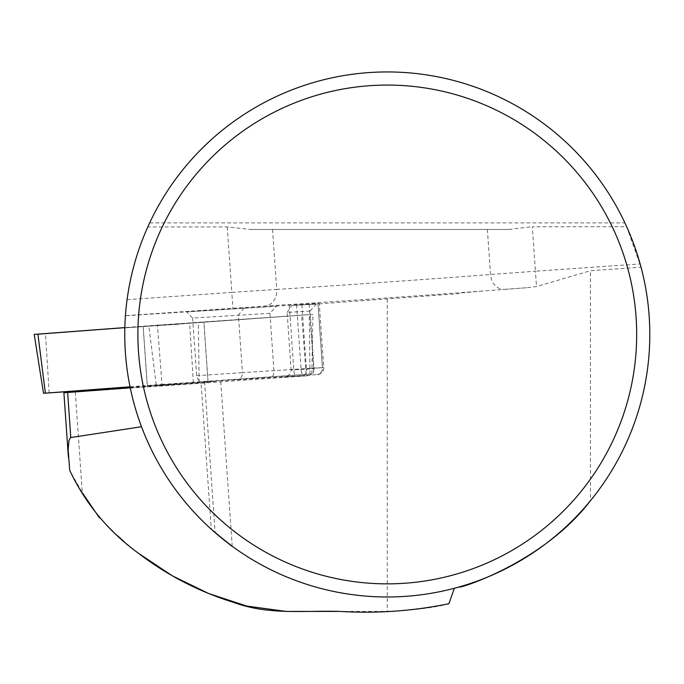 <?xml version="1.0" encoding="UTF-8"?>
<svg xmlns="http://www.w3.org/2000/svg" width="684" height="684" viewBox="0 0 684 684"><rect width="100%" height="100%" fill="white"/><g stroke="black" fill="none" stroke-linecap="round" stroke-linejoin="round"><path stroke-width="0.51" stroke-dasharray="3.42 2.56" d="M309.997 311.109L287.118 312.366L291.127 369.984L314.007 368.727L309.997 311.109L316.376 304.089L459.169 293.624L459.169 293.137L482.357 291.068L526.5 287.75L536.487 286.57L590.429 270.736L641.036 267.205L626.664 226.695L532.314 226.755L535.418 271.232L640.147 263.938M448.926 603.733C434.913 607.64 414.359 610.196 387.281 611.41L339.845 611.41M138.228 553.108L124.223 541.719M117.511 535.726L99.103 517.378M314.007 368.727C313.87 372.72 311.742 375.063 307.629 375.755L63.903 392.787M287.118 312.366L291.923 305.432L316.376 304.089L291.923 305.432L319.266 303.363L318.017 303.405L322.489 367.573L323.737 367.522L306.381 368.838C306.449 372.823 305.457 375.071 303.397 375.593L203.08 381.86L215.546 381.381L130.234 387.802M454.33 588.274A262.519 262.519 0 0 1 141.511 426.739C156.627 466.454 179.883 500.62 211.279 529.245L201.053 382.501M641.036 267.205A262.519 262.519 0 0 1 590.429 500.739L590.429 270.736M149.651 222.898L624.911 222.898A262.519 262.519 0 0 0 149.651 222.898L148.565 225.233M250.874 229.456L508.828 229.456L250.874 229.456L227.25 226.926L147.778 226.968C137.39 250.207 130.49 274.446 127.079 299.678L125.428 315.769L318.017 303.405M204.576 381.766L215.084 532.614C153.481 479.518 119.307 396.865 125.428 315.769M158.166 385.819L208.056 382.484L158.166 385.819M269.941 313.315L192.64 318.077L186.698 311.878L276.319 306.287L269.941 313.315L273.951 370.925C273.976 374.918 272.728 377.209 270.197 377.807M192.64 318.077L196.659 375.687C197.616 380.039 199.762 382.091 203.08 381.86M508.828 229.456L532.314 226.755M301.909 304.679L306.381 368.838L291.127 369.984C290.939 373.96 288.486 376.32 283.766 377.064L311.605 375.003A6.566 2.514 -94.1 0 1 311.588 375.003L317.727 374.524C316.94 375.379 324.703 372.686 323.737 367.522L319.266 303.363M289.315 305.372L293.787 369.531C294.154 373.498 294.838 375.653 295.813 376.012M75.291 392.06L82.302 492.736L69.7 470.353M459.169 293.624L459.169 293.137M203.866 322.258L143.127 326.49L203.866 322.258L208.056 382.484M130.037 386.802L162.014 384.425L157.431 325.174L124.856 327.593L312.93 314.332L34.2 334.399M162.014 384.425L311.87 373.943L130.122 387.247M180.345 383.613L147.325 385.733L180.345 383.613M176.215 324.37L195.025 322.737L143.195 326.482L176.215 324.37M157.431 325.174L309.219 314.64L37.928 334.194M526.5 287.75L504.45 289.375A147.009 0.898 -4 0 1 504.236 289.392M272.548 229.456L276.721 289.4A131.26 0.795 176 0 0 490.522 274.506L535.418 271.232L536.487 286.57M487.384 229.456L490.522 274.506A15.749 12.859 85.5 0 0 504.45 289.375M227.25 226.926L231.808 292.384L276.721 289.4A15.749 12.859 86.5 0 1 264.99 306.056L125.437 315.675M482.357 291.068A147.009 0.898 -4 0 1 264.99 306.056M387.281 299.105L387.281 611.41M307.629 375.755L283.698 377.064M196.659 375.687L242.435 372.652A6.566 6.062 86.9 0 1 236.844 379.637M244.017 308.057L238.417 315.042L242.435 372.652L322.489 367.573A6.566 6.062 86.9 0 1 316.897 374.55M127.079 299.678L231.808 292.384L232.911 308.193M309.168 304.158L313.64 368.317A6.566 2.514 -94.1 0 1 311.605 375.003M317.957 303.414L322.429 367.573A6.566 6.062 86.9 0 1 316.837 374.558M296.574 304.85L301.046 369.009A6.566 2.514 85.9 0 0 304.004 375.422M49.18 392.924L45.503 333.681M156.234 384.844L148.77 325.806M193.367 382.809L189.69 323.558M306.201 374.31L301.618 315.059M310.006 374.097L309.219 314.64M199.155 382.39L198.36 322.933M283.766 377.064L303.422 375.593M68.366 456.912L68.494 458.742M232.218 546.285L220.693 380.877M143.127 326.49L147.325 386.716M311.87 373.943L312.93 314.332M208.056 381.501L203.935 322.249M147.325 385.733L143.195 326.482"/><path stroke-width="1.03" d="M339.845 611.41L286.613 611.436M286.425 611.445L246.727 606.058L208.569 593.481L172.18 575.723L138.228 553.108M124.223 541.719L117.511 535.726M99.103 517.378L82.302 492.736M69.759 470.472L69.7 470.353C85.585 503.834 108.448 531.425 138.279 553.142C167.153 575.261 198.993 591.694 233.783 602.442C268.726 615.335 303.773 610.359 339.845 611.41C376.482 613.651 412.837 611.094 448.926 603.733L454.33 588.274L459.169 586.949C456.715 589.565 542.874 563.223 590.429 500.739M649.8 334.467A262.519 262.519 0 0 0 256.021 107.114A262.519 262.519 0 0 0 256.021 561.812A262.519 262.519 0 0 0 649.8 334.467M626.664 226.695L624.911 222.898M148.565 225.233L147.778 226.968M211.279 529.245C235.971 549.945 239.28 552.005 215.084 532.614L232.209 546.285M141.511 426.739L70.469 437.589L68.939 440.522L68.169 450.004L69.7 470.353M130.234 387.802L67.639 392.479L70.777 437.495M68.366 456.912L63.903 392.787L67.639 392.479M636.676 334.467A249.395 249.395 0 0 0 262.588 118.486A249.395 249.395 0 0 0 262.588 550.449A249.395 249.395 0 0 0 636.676 334.467M130.037 386.802L43.511 393.291L130.122 387.247M43.511 393.291L34.2 334.399L124.856 327.593L37.928 334.194M45.375 393.138L37.911 334.091"/></g></svg>
